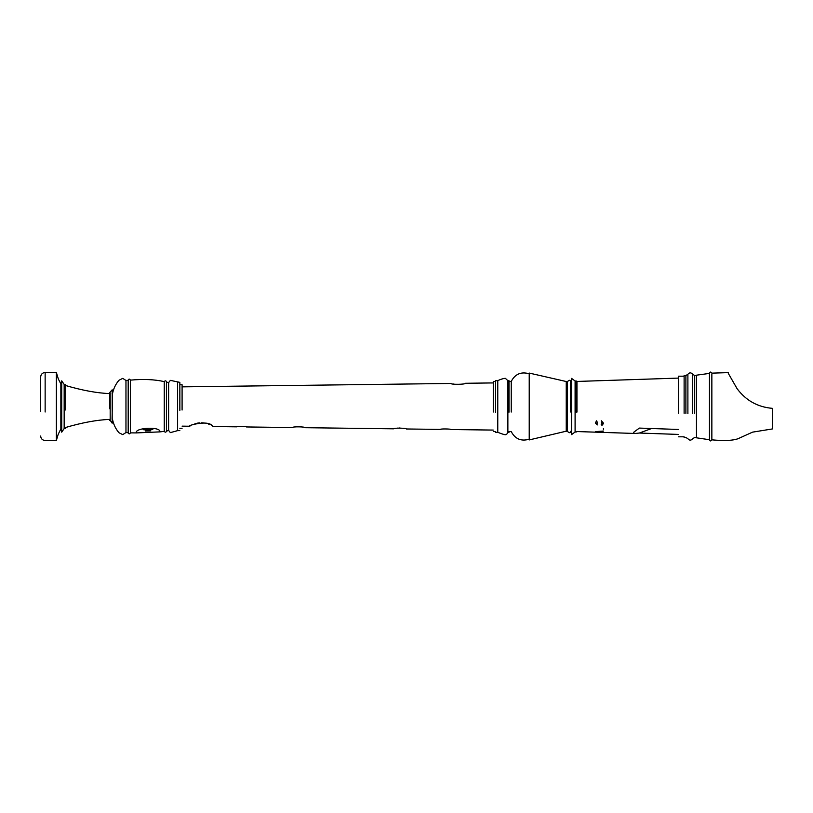 <?xml version="1.0" encoding="UTF-8"?>
<svg xmlns="http://www.w3.org/2000/svg" width="813" height="813" viewBox="0 0 813 813"><rect width="100%" height="100%" fill="white"/><g stroke="black" fill="none" stroke-linecap="round" stroke-linejoin="round"><path stroke-width="1.22" d="M453.166 384L454.243 384.203M455.493 384.376L457.241 384.498M459.64 384.447L461.012 384.305M493.278 430.077L451.063 429.538C451.408 428.858 439.965 428.705 440.29 429.406L441.683 429.132M396.642 428.227L398.207 428.055M399.102 428.004L400.098 427.994M295.343 426.916L296.471 426.774M297.67 426.683L298.849 426.662M299.052 426.662L300.078 426.713M301.288 426.845L302.355 427.008M197.407 423.156L199.52 422.872M202.793 422.851L204.693 423.075M194.825 423.817L195.913 423.492M196.98 423.238L198.423 422.994M201.573 422.801L203.626 422.923M208.27 423.98L209.978 424.66M211.299 425.311L212.284 425.88M213.26 426.51L212.528 426.022C207.722 418.908 184.002 427.049 190.537 425.738L190.252 425.91M440.29 429.406L406.388 428.979C406.785 428.014 393.431 427.831 393.817 428.817L305.129 427.699C305.525 426.673 292.172 426.5 292.558 427.536L246.532 426.957C246.837 426.307 236.349 426.175 236.654 426.835L213.301 426.54M493.278 382.923L465.432 383.279C465.89 384.498 450.626 384.712 451.063 383.462L182.092 386.856M203.738 422.943L201.614 422.801M199.124 422.912L197.711 423.106M56.361 372.933L56.361 440.514C58.231 434.366 57.276 436.053 60.853 428.949L61.717 432.16L64.166 428.563L65.182 428.563M60.853 384.346L60.853 428.949M61.717 381.175L61.717 432.16M64.166 384.732L64.166 428.563M110.182 392.882L110.182 420.301L112.194 423.197L112.194 390.027M112.499 393.868L112.082 419.305M125.964 380.799L125.964 432.546L122.733 434.63L118.922 432.709C115.649 428.827 113.505 424.356 112.499 419.295M168.626 382.903L168.626 430.412L166.462 431.134C165.994 432.445 165.263 432.536 164.246 431.388L164.246 381.937M177.61 382.679L177.61 430.636L170.364 432.628L168.626 430.412M130.446 380.474L130.446 432.872L136.269 432.912C134.572 427.506 161.309 426.337 159.846 431.886L164.246 431.388M159.846 431.886L136.269 432.912M152.885 429.183C153.169 429.721 142.925 430.128 143.23 429.569C142.925 428.116 153.169 427.709 152.885 429.183M150.862 430.839L145.253 431.063L150.862 430.839M40.65 411.276L40.65 376.978C40.924 374.254 42.418 372.761 45.142 372.486L45.142 412.008M45.142 372.486L56.361 372.486C59.776 383.685 57.327 376.256 60.853 384.051L61.717 380.84L64.166 384.437L65.182 384.437L65.182 410.067M112.194 389.803L109.603 392.699L109.603 408.736M128.21 380.636L128.21 432.364M166.431 382.405L166.431 430.595M166.462 382.09L168.626 382.588L170.364 380.372L179.846 382.364L179.846 410.402M179.846 384.722L182.092 384.722L182.092 410.026M497.769 381.317L497.769 432.323C507.271 435.992 506.194 435.016 507.871 432.323L508.989 432.323M507.871 381.317L507.871 432.323M566.244 382.415L566.244 431.195L529.222 439.924L529.222 373.909M571.549 379.061L571.549 434.63L575.096 432.008L576.224 432.008M575.096 381.622L575.096 432.008M696.467 375.962L696.467 437.811L709.454 439.721C710.023 441.307 710.826 441.347 711.853 439.853C724.495 440.981 733.265 440.585 738.163 438.654L752.564 432.14L772.35 428.949L772.35 408.339C757.706 407.1 745.948 400.535 737.066 388.644L728.346 373.452M711.853 373.97L711.853 439.853M495.524 381.47L493.278 381.47L493.278 412.028M508.989 412.201L508.989 380.677L507.871 380.677L505.473 378.431C505.788 378.096 501.773 378.624 497.769 380.677L495.524 380.677L495.524 412.201M508.989 381.399L511.235 381.399L511.235 412.039M567.311 401.043L567.311 411.957M571.58 381.622L570.563 381.663L570.563 411.988M571.549 378.37L575.096 380.992L576.224 380.992L576.224 412.13M576.224 381.236L576.966 381.236L576.966 412.079M684.119 376.185L678.499 376.185L678.499 413.187M685.887 413.339L685.887 375.515L684.119 375.515L684.119 413.339M709.464 374.214L709.464 438.786M651.559 428.522L639.364 433.044L635.085 433.471L576.966 431.551M596.59 420.799L595.34 423.014L597.331 424.925M597.26 423.705L596.752 423.095L597.555 421.998M601.925 425.423L603.602 423.339L601.366 420.778M601.447 422.313L602.189 423.238L601.183 424.366M639.364 433.044L678.499 434.427M635.085 433.471L633.601 433.075L633.601 432.333L639.364 428.085L678.499 429.467M529.222 373.076L567.311 381.764L567.311 431.286L566.244 431.195M685.887 375.515L687.889 374.295L687.889 413.614M687.889 374.295C689.485 372.395 691.091 372.395 692.686 374.295L692.686 413.614M692.686 374.295L694.688 375.515L694.688 413.339M603.398 429.274L603.398 428.553M603.398 431.042L595.543 431.632M603.398 432.323L601.783 432.201L601.783 431.591M189.734 426.246L182.092 426.144M109.603 419.406C96.93 419.894 82.123 422.628 65.182 427.608M130.446 432.872C129.592 434.233 128.85 434.203 128.2 432.79L125.964 432.546M56.361 440.514L45.142 440.514C42.418 440.24 40.924 438.746 40.65 436.022M109.603 420.301L110.182 420.301M166.462 431.134L166.462 381.866C165.994 380.555 165.263 380.464 164.246 381.612C154.45 379.417 143.19 378.919 130.446 380.128C129.592 378.767 128.85 378.797 128.2 380.21L128.2 432.79M177.61 430.636L179.846 430.636M179.846 428.278L182.092 428.278M128.21 380.291L125.964 380.454L122.733 378.37L118.922 380.291C115.649 384.173 113.505 388.644 112.499 393.705L112.082 393.695M109.603 393.594C96.93 393.106 82.123 390.372 65.182 385.392M493.278 431.53L495.524 431.53M495.524 432.323L497.769 432.323M508.989 431.601L511.235 431.601C515.168 439.01 521.163 441.55 529.222 439.213M571.58 431.378L570.563 431.337C570.492 433.207 569.405 433.187 567.311 431.286M576.224 431.764L576.966 431.764M678.499 436.815L684.119 436.815M684.119 437.485L685.887 437.485L687.889 438.705C689.485 440.605 691.091 440.605 692.686 438.705L694.688 437.485L696.467 437.485M728.438 372.618L711.853 373.147C710.826 371.653 710.023 371.693 709.454 373.279L709.454 439.721M576.966 381.449L678.499 378.096M600.573 432.333L598.612 432.262M709.464 373.401L696.467 375.189M694.688 375.515L696.467 375.515M567.311 381.764L567.311 401.033M570.563 381.663C570.492 379.793 569.405 379.813 567.311 381.714M511.235 381.399C515.168 373.99 521.163 371.45 529.222 373.787"/></g></svg>
